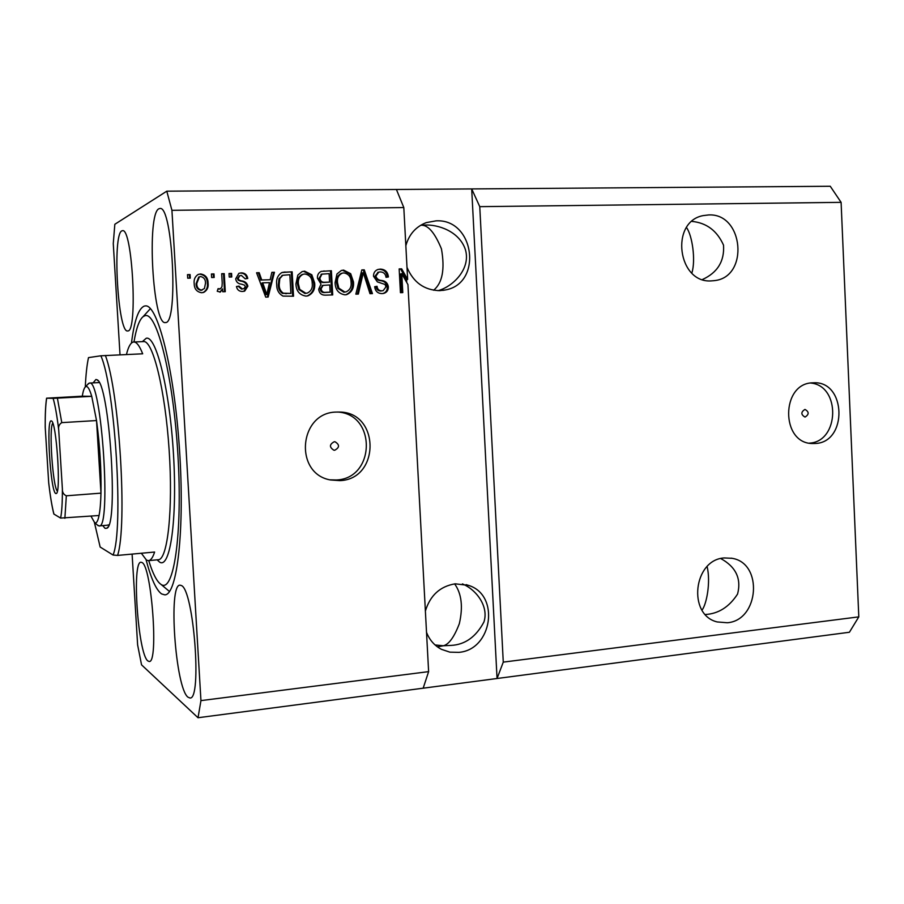 <?xml version="1.0" encoding="UTF-8"?>
<svg xmlns="http://www.w3.org/2000/svg" width="904" height="904" viewBox="0 0 904 904"><rect width="100%" height="100%" fill="white"/><g stroke="black" fill="none" stroke-linecap="round" stroke-linejoin="round"><path stroke-width="1.36" d="M805.17 417.004C809.159 414.382 809.125 411.874 805.08 409.467L804.842 409.467C800.865 412.066 800.887 414.586 804.899 417.015L805.17 417.004M815.306 443.491C847.839 442.406 846.291 380.934 813.724 382.787L812.662 382.833C780.864 383.138 780.547 443.401 812.312 443.525L815.306 443.491M809.272 443.141C839.579 441.966 840.901 385.533 810.673 383.036M334.729 450.237C339.667 447.536 339.757 444.7 335.011 441.751L334.254 441.74C329.35 444.384 329.226 447.209 333.881 450.215L334.729 450.237M339.972 480.634C380.301 479.143 379.962 412.201 339.576 412.054L336.175 412.077C298.874 412.461 293.721 473.764 330.502 479.967L339.972 480.634M329.926 479.832L336.378 479.979C375.465 478.611 376.685 414.122 337.644 412.021M727.324 622.754C759.168 620.393 763.371 563.158 732.082 558.31L724.341 557.938C693.47 559.452 687.232 614.957 717.188 621.941L727.324 622.754M705.38 614.517C718.499 613.737 729.223 606.923 737.562 594.075C741.54 578.741 735.946 566.91 720.793 558.57M711.606 280.873L714.488 280.613C749.359 277.099 743.676 212.869 708.566 214.949L703.131 215.615C669.581 221.717 677.774 283.845 711.606 280.873M702.453 279.517C717.561 272.612 724.579 261.166 723.528 245.153C717.064 230.735 706.532 222.813 691.922 221.401M686.52 227.559C692.215 235.243 695.933 260.171 691.842 273.064M707.131 566.571C710.838 582.255 706.6 604.245 702.035 610.11M426.518 632.325C429.513 639.987 434.485 645.659 441.446 649.332L449.876 652.157L458.825 652.36C492.273 649.852 500.262 595.137 468.679 585.43L455.209 583.814C440.101 586.312 430.157 595.386 425.388 611.036M454.633 583.882C461.616 593.657 463.176 606.923 459.334 623.681C454.215 637.071 448.892 644.439 443.378 645.761L450.972 645.411C465.006 644.733 476.001 636.913 483.934 621.975C489.007 606.448 476.272 589.589 462.396 583.894M407.003 267.369C413.467 282.5 424.394 290.252 439.762 290.647L445.028 290.014C483.03 283.89 474.736 218.598 436.078 220.847L426.247 222.621C415.84 226.678 409.037 234.362 405.851 245.696M437.988 290.659C452.61 286.896 471.153 268.929 465.402 249.606C459.085 230.757 437.231 224.395 425.049 225.051L421.061 225.254C427.987 224.78 434.779 232.656 441.446 248.882C445.039 269.234 442.418 283.02 433.604 290.24M187.942 697.154L189.919 697.99C202.259 700.363 193.682 589.182 181.297 585.509L180.032 585.17C168.076 583.792 175.41 687.887 187.942 697.154M165.647 322.547C178.506 323.53 172.675 205.118 159.929 208.485L158.867 208.79C146.55 214.056 152.855 325.056 165.274 322.592L165.647 322.547M127.871 330.932C137.894 331.971 132.413 227.718 122.537 230.667L121.825 230.882C112.209 234.69 117.961 333.18 127.622 330.966L127.871 330.932M147.827 660.914L149.171 661.479C158.855 663.705 151.567 565.102 141.871 562.48L141.024 562.254C131.6 560.864 138.018 653.92 147.827 660.914M146.12 559.904C151.092 578.718 156.234 590.052 161.579 593.917L164.765 594.855C177.207 595.374 184.902 529.394 179.478 449.311C174.201 369.227 157.737 304.264 145.431 305.902L144.301 306.083C138.515 308.467 134.244 320.796 131.475 343.057M437.434 646.857L443.378 645.761L435.073 644.947M401.715 292.647L400.709 273.901L401.772 273.675L407.93 284.579L428.62 671.627L423.174 688.193L849.398 632.258L858.8 616.867L503.268 662.124L479.764 206.654L471.696 188.925L166.788 191.185L114.831 224.282L113.271 243.583L120.017 354.82M858.8 616.867L841.104 202.349L479.764 206.654M841.104 202.349L830.256 186.258L471.696 188.925L497.053 678.497L503.268 662.124M396.415 189.478L403.805 207.558L407.647 279.438L406.585 279.652L400.619 269.087L401.67 268.85L407.647 279.438M403.805 207.558L171.929 210.327L166.788 191.185M428.62 671.627L200.948 700.611L171.929 210.327M401.772 273.675L402.788 292.613L400.438 292.681L399.161 268.917L401.67 268.85M373.51 276.274C373.465 272.838 374.968 270.567 378.019 269.448L380.335 269.109C385.138 269.302 387.827 271.923 388.392 276.963L386.042 277.336C385.545 273.855 383.624 272.047 380.279 271.912L378.731 272.127L375.883 276.138C376.753 278.884 378.742 280.342 381.838 280.489C385.567 281.02 387.737 283.133 388.336 286.85C388.381 290.274 386.844 292.455 383.725 293.393L382.076 293.597C377.736 293.517 375.273 291.212 374.674 286.692L377.036 286.308C377.42 289.28 379.025 290.783 381.85 290.817L383.172 290.647L385.963 286.873L385.093 284.477L377.352 281.878L373.51 276.274M355.848 294.15L361.803 269.923L364.267 269.855L372.437 293.608L369.985 293.687L363.318 272.692L358.346 294.071L355.848 294.15M343.622 270.104L350.673 273.686L353.464 281.878C354.119 288.014 351.871 292.263 346.707 294.591L344.966 294.828C338.616 293.766 335.316 289.732 335.079 282.715L336.977 273.98L341.35 270.465L343.622 270.104L342.661 270.341L349.701 273.923L350.673 273.686M304.625 271.155L311.812 274.771L314.66 283.031C315.327 289.11 313.112 293.382 308.004 295.811L306.015 296.105C299.529 295.043 296.173 290.975 295.936 283.89L297.857 275.065L302.094 271.595L304.625 271.155L303.733 271.392L310.908 275.008L311.812 274.771M270.16 279.743L271.844 272.353L274.443 272.285L268.149 297.043L265.708 297.122L256.578 272.771L259.199 272.692L261.731 279.98L270.16 279.743L261.731 279.98M187.704 278.206L187.49 274.635L190.089 274.567L190.303 278.138L187.704 278.206M194.202 283.743C193.659 279.754 194.925 276.692 198.032 274.545L200.598 273.957C205.536 274.793 208.033 277.856 208.078 283.144C208.609 287.246 207.208 290.308 203.863 292.308L201.694 292.738C196.812 291.958 194.303 288.964 194.202 283.743M211.626 277.539L211.412 273.991L213.988 273.923L214.191 277.471L211.626 277.539M222.226 283.065L221.683 273.709L224.237 273.641L225.277 291.676L222.723 291.755L222.553 288.873L220.395 292.048L217.242 291.28L218.056 288.67L220.429 288.817L221.977 286.771L222.226 283.065M229.232 277.053L229.028 273.517L231.571 273.437L231.774 276.986L229.232 277.053M235.707 278.827L238.871 273.347L241.379 272.861C244.95 272.952 247.074 274.827 247.752 278.466L245.233 278.85L241.357 275.426L239.854 275.709L238.227 278.308L238.893 279.924L241.345 280.85C244.894 281.189 247.063 282.963 247.877 286.172L244.713 291.088L242.554 291.461C239.176 291.495 237.142 289.845 236.475 286.5L238.995 286.105L242.317 288.896L243.922 288.625L245.368 286.602L244.475 285.133L241.583 284.195C238.147 283.856 236.193 282.059 235.707 278.827M276.703 284.624C276.014 279.257 277.72 275.234 281.845 272.556L292.15 271.81L293.529 296.207L282.986 296.094C278.714 293.676 276.624 289.845 276.703 284.624M317.462 278.251C317.225 275.008 318.468 272.714 321.202 271.392L331.384 270.748L332.717 294.919L325.463 295.156C321.53 295.246 319.27 293.291 318.683 289.269L321.022 284.105L317.462 278.251M132.108 554.096L137.623 644.891L141.544 664.847L198.021 717.742L200.948 700.611M423.174 688.193L198.021 717.742M187.501 274.85L190.089 274.567M189.399 274.805L189.603 278.161M198.326 274.409L200.598 273.957M199.897 274.195C204.824 275.031 207.31 278.093 207.366 283.37L208.078 283.144M207.366 283.37C207.897 287.461 206.496 290.512 203.163 292.512L202.937 292.591M200.903 290.353L204.44 288.523L205.502 283.234C205.592 279.573 203.988 277.347 200.688 276.545L198.699 277.076L196.089 283.709C196.01 287.359 197.614 289.574 200.903 290.353L202.112 290.094M196.089 283.709L196.778 283.483C196.699 287.144 198.315 289.37 201.615 290.15M198.699 277.076L199.4 276.839L196.778 283.483M211.423 274.206L213.988 273.923M213.254 274.161L213.446 277.494M221.695 273.923L224.237 273.641M223.491 273.878L224.52 291.698M219.841 292.161L222.553 288.873M217.943 289.043L219.808 288.941M219.073 289.144L220.124 288.907M229.04 273.731L231.571 273.437M230.814 273.675L231.006 276.997M238.984 273.302L241.379 272.861M240.6 273.098C244.125 273.177 246.238 275.008 246.939 278.59M239.673 275.765L237.447 278.534L238.227 278.308M237.447 278.534L238.125 280.15L238.893 279.924M238.125 280.15L240.566 281.065C244.103 281.415 246.283 283.178 247.086 286.376L247.877 286.172M247.086 286.376L243.854 291.314M236.486 286.591L238.995 286.105M238.215 286.319L241.537 289.099L242.317 288.896M241.537 289.099L243.289 288.794M271.799 272.567L274.443 272.285M273.607 272.522L267.369 297.066M256.668 272.985L259.199 272.692M258.386 272.929L260.917 280.206M262.725 282.828L261.911 283.054L265.957 294.715L266.782 294.523L269.505 282.636L262.725 282.828L266.782 294.523M282.003 272.499L285.122 271.991M284.263 272.228L292.15 271.81M291.28 272.047L292.647 296.229M282.647 275.313L278.963 278.805L278.353 284.794C278.229 288.489 279.596 291.359 282.443 293.382L290.896 293.427L289.834 274.726L282.782 275.279L279.811 278.579L279.2 284.59C279.076 288.286 280.443 291.156 283.302 293.19L290.896 293.427M285.845 293.766L286.704 293.563M282.443 293.382L283.302 293.19M278.353 284.794L279.2 284.59M278.963 278.805L279.811 278.579M310.908 275.008L313.756 283.246L314.66 283.031M313.756 283.246C314.422 289.314 312.208 293.574 307.111 296.003L307.066 296.015M302.173 271.562L303.733 271.392M302.863 274.341L302.117 274.533C298.523 276.5 296.998 279.698 297.518 284.105L298.862 289.562L304.942 293.461L306.716 293.178M305.834 293.269L307.383 293.043C311.247 291.088 312.852 287.766 312.208 283.065C312.072 277.844 309.597 274.827 304.806 273.991L303.009 274.307C299.405 276.274 297.868 279.472 298.399 283.89L299.744 289.37L305.834 293.269L304.942 293.461M298.862 289.562L299.744 289.37M297.518 284.105L298.399 283.89M321.236 271.381L331.384 270.748M330.446 270.985L331.768 294.941M321.722 274.161L318.988 278.387C319.417 281.404 321.146 282.76 324.163 282.466L329.576 282.116L329.112 273.641L321.937 274.138L319.903 278.161C320.344 281.189 322.073 282.545 325.09 282.251L329.576 282.116M322.762 285.438L320.185 288.997C320.671 291.8 322.355 292.964 325.225 292.489L330.141 292.173L329.734 284.952L323.056 285.381L321.101 288.794C321.587 291.596 323.27 292.772 326.152 292.297L330.141 292.173M320.185 288.997L321.101 288.794M322.129 285.596L323.056 285.381M318.988 278.387L319.903 278.161M321.01 274.375L321.937 274.138M349.701 273.923L352.492 282.093L353.464 281.878M352.492 282.093C353.148 288.161 350.933 292.387 345.859 294.749M341.316 270.477L342.661 270.341M342.028 273.223L341.226 273.403C337.587 275.302 336.039 278.477 336.559 282.929L337.87 288.342L343.836 292.207L345.633 291.935M344.797 292.015L346.187 291.822C350.074 289.935 351.69 286.636 351.057 281.901C350.921 276.737 348.503 273.742 343.802 272.918L342.187 273.177C338.537 275.076 336.977 278.251 337.508 282.715L338.819 288.139L344.797 292.015L343.836 292.207M337.87 288.342L338.819 288.139M336.559 282.929L337.508 282.715M361.747 270.138L364.267 269.855M363.272 270.093L371.374 293.642M357.396 294.105L362.323 272.918L363.318 272.692M377.94 269.471L380.335 269.109M379.318 269.347C384.087 269.539 386.765 272.127 387.353 277.121M378.166 272.251L374.877 276.353L375.883 276.138M374.877 276.353C375.736 279.11 377.725 280.556 380.81 280.703C384.539 281.234 386.697 283.347 387.296 287.054L388.336 286.85M387.296 287.054C387.364 290.399 385.884 292.557 382.855 293.54M374.674 286.726L377.036 286.308M376.019 286.512C376.403 289.483 378.008 290.975 380.821 291.009L381.85 290.817M380.821 291.009L382.607 290.749M399.172 269.121L400.619 269.087M406.732 282.466L406.585 279.652M93.112 382.878L95.926 379.477L96.931 379.759C109.248 382.268 118.786 524.772 106.887 528.23L105.056 528.377L102.751 525.597M108.164 524.874L108.808 525.066M148.753 560.627C152.765 573.678 156.855 581.611 161.002 584.391C173.692 593.781 182.698 534.253 177.941 455.277C173.331 376.301 156.799 310.931 144.877 315.745L143.103 316.649C139.284 319.835 136.244 328.288 133.984 341.983M149.849 309.247L150.358 308.558M94.445 522.591L100.152 547.033L113.056 555.033C123.848 529.993 115.215 387.624 100.875 355.792L142.685 353.803C139.578 345.882 136.628 341.949 133.815 341.994L133.374 342.028C130.639 342.639 128.323 346.808 126.436 354.537M141.34 553.248L146.538 560.164L148.448 560.649C150.742 560.491 152.799 557.621 154.607 552.039L117.576 555.418C127.532 525.868 119.396 391.443 105.372 355.487M100.875 355.792L88.502 357.611C86.942 364.775 85.869 374.572 85.292 386.98M113.056 555.033L117.576 555.418M161.002 584.391L169.5 591.499M51.257 420.902L51.449 420.959C56.41 421.422 61.189 492.714 56.319 493.505L55.799 493.527C50.556 492.397 45.946 418.721 51.257 420.902M90.976 516.161L94.683 522.738C96.445 523.642 97.903 521.224 99.056 515.506C100.084 510.218 100.728 502.771 100.977 493.143L96.525 420.552L91.733 396.336C89.812 389.782 88.016 386.505 86.321 386.494L85.564 386.754C84.23 387.737 83.134 390.89 82.298 396.189L46.669 398.178C45.607 404.777 45.132 414.563 45.234 427.536L48.692 482.725C50.24 496.115 51.98 506.568 53.924 514.082L60.602 518.082C61.822 512.252 62.421 502.556 62.387 488.974L58.715 429.965C57.008 415.795 55.155 405.263 53.133 398.37L46.669 398.178M87.79 384.313L89.485 383.07C101.53 378.03 111.712 529.993 99.056 525.913L97.361 524.987M94.683 522.738L98.197 525.687M53.133 398.37L91.733 396.336L82.298 396.189M62.387 488.974C62.24 492.262 63.551 494.544 66.331 495.799L100.977 493.143C101.384 469.47 99.892 445.276 96.525 420.552L61.777 422.631C59.178 424.247 58.161 426.688 58.715 429.965M45.234 427.536L45.211 427.027C45.121 414.484 45.573 404.868 46.59 398.178M53.924 514.082L53.844 514.014C51.946 506.477 50.24 496.206 48.737 483.199L48.692 482.725M99.056 515.506L60.602 518.082M52.771 423.162C48.748 427.569 52.782 487.29 57.359 491.121M240.566 281.065L241.345 280.85M264.307 289.721L265.132 289.517M323.248 271.177L324.174 270.94M325.225 292.489L326.152 292.297M324.163 282.466L325.09 282.251M361.521 276.726L362.515 276.5M380.81 280.703L381.838 280.489M158.155 559.745L158.223 559.734C167.624 560.062 173.195 509.833 169.127 449.864C165.183 389.884 152.934 340.412 143.623 341.576L143.499 341.576M142.369 341.622L146.233 338.265C156.222 335.192 169.715 389.703 173.489 454.452C177.41 519.224 170.189 569.079 159.669 562.141L157.115 559.847M57.404 398.201L61.777 422.631M66.331 495.799L64.885 518.297M731.155 558.141L732.082 558.31M713.572 280.737L714.488 280.613M466.068 584.617L468.679 585.43M442.915 290.387L445.028 290.014M203.863 292.308L203.163 292.512M239.854 275.709L239.074 275.946M244.713 291.088L243.922 291.291M282.782 275.279L281.924 275.505M308.004 295.811L307.111 296.003M303.009 274.307L302.117 274.533M323.248 285.325L322.332 285.528M322.253 274.025L321.327 274.262M346.707 294.591L345.949 294.738M342.187 273.177L341.226 273.403M378.731 272.127L377.714 272.353M383.725 293.393L383.013 293.517M97.869 380.584L96.931 379.759M107.836 527.134L106.887 528.23M133.815 341.994L143.374 341.588M143.103 316.649L150.414 308.626M148.595 560.638L158.223 559.734M85.564 386.754L88.66 383.352M99.056 525.913L108.808 525.088M89.485 383.07L99.18 382.573"/></g></svg>
